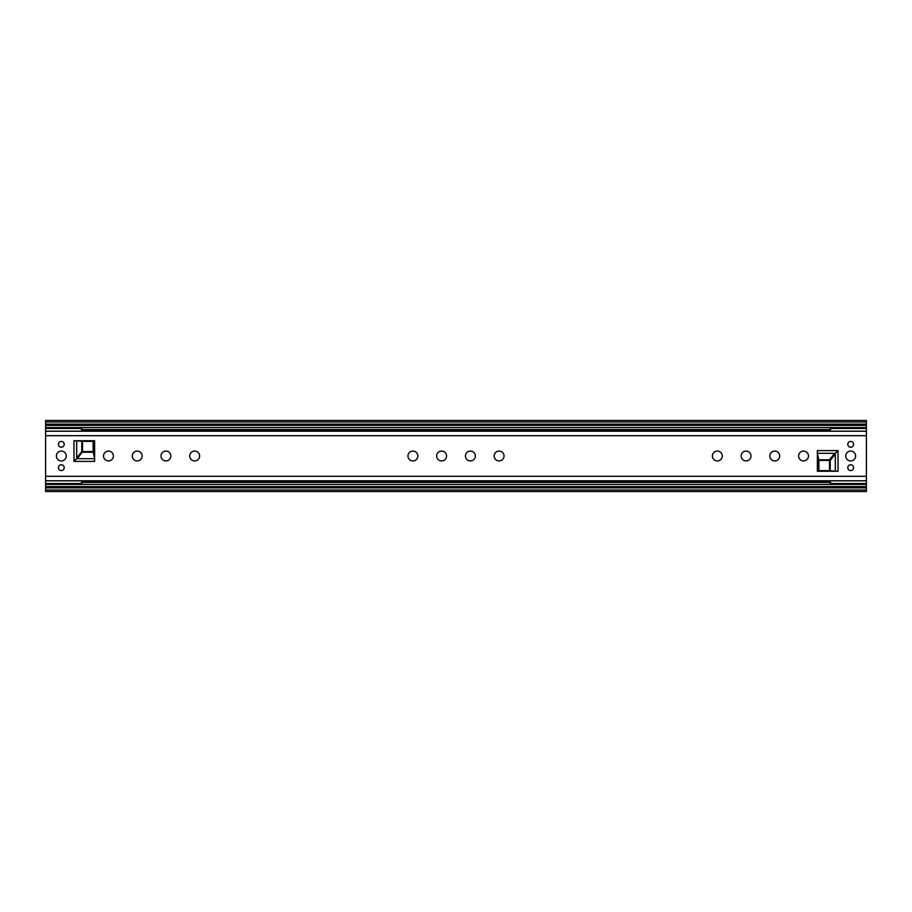 <?xml version="1.0" encoding="UTF-8"?>
<svg xmlns="http://www.w3.org/2000/svg" width="912" height="912" viewBox="0 0 912 912"><rect width="100%" height="100%" fill="white"/><g stroke="black" fill="none" stroke-linecap="round" stroke-linejoin="round"><path stroke-width="1.37" d="M45.6 424.855L45.6 420.443L866.4 420.443L866.4 427.568L45.6 427.568L45.6 424.855M818.896 461.404L817.904 461.404L817.904 459.169L818.702 459.169M93.298 452.831L94.096 452.831L94.096 450.596L93.104 450.596M45.6 490.029L866.4 490.029L866.4 491.557L45.6 491.557L45.6 484.432L866.4 484.432L866.4 427.568M45.6 486.609L866.4 486.609L866.4 484.432M866.4 486.609L866.4 487.863L45.6 487.863M866.4 490.029L866.4 487.863M817.904 471.265L817.904 461.404M828.677 471.265L828.677 470.638M83.323 440.735L83.323 441.362M94.096 440.735L94.096 450.596M830.479 431.205L830.479 427.568M830.479 484.432L830.479 480.795M81.521 484.432L81.521 480.795M81.521 431.205L81.521 427.568M45.6 484.432L45.6 427.568M199.614 456A4.936 4.936 0 0 0 194.678 451.064A4.936 4.936 0 0 0 189.73 456A4.936 4.936 0 0 0 194.678 460.936A4.936 4.936 0 0 0 199.614 456M170.875 456A4.936 4.936 0 0 0 165.938 451.064A4.936 4.936 0 0 0 161.002 456A4.936 4.936 0 0 0 165.938 460.936A4.936 4.936 0 0 0 170.875 456M142.135 456A4.936 4.936 0 0 0 137.199 451.064A4.936 4.936 0 0 0 132.263 456A4.936 4.936 0 0 0 137.199 460.936A4.936 4.936 0 0 0 142.135 456M113.396 456A4.936 4.936 0 0 0 108.46 451.064A4.936 4.936 0 0 0 103.523 456A4.936 4.936 0 0 0 108.46 460.936A4.936 4.936 0 0 0 113.396 456M61.321 470.569A2.896 2.896 0 0 1 58.425 467.674A2.896 2.896 0 0 1 61.321 464.778A2.896 2.896 0 0 1 64.205 467.674A2.896 2.896 0 0 1 61.321 470.569M61.321 447.222A2.896 2.896 0 0 1 58.425 444.326A2.896 2.896 0 0 1 61.321 441.431A2.896 2.896 0 0 1 64.205 444.326A2.896 2.896 0 0 1 61.321 447.222M61.321 460.936A4.936 4.936 0 0 1 56.373 456A4.936 4.936 0 0 1 61.321 451.064A4.936 4.936 0 0 1 66.257 456A4.936 4.936 0 0 1 61.321 460.936M475.312 456A4.936 4.936 0 0 0 470.364 451.064A4.936 4.936 0 0 0 465.428 456A4.936 4.936 0 0 0 470.364 460.936A4.936 4.936 0 0 0 475.312 456M504.04 456A4.936 4.936 0 0 0 499.103 451.064A4.936 4.936 0 0 0 494.167 456A4.936 4.936 0 0 0 499.103 460.936A4.936 4.936 0 0 0 504.04 456M779.737 456A4.936 4.936 0 0 0 774.801 451.064A4.936 4.936 0 0 0 769.865 456A4.936 4.936 0 0 0 774.801 460.936A4.936 4.936 0 0 0 779.737 456M808.477 456A4.936 4.936 0 0 0 803.54 451.064A4.936 4.936 0 0 0 798.604 456A4.936 4.936 0 0 0 803.54 460.936A4.936 4.936 0 0 0 808.477 456M850.679 464.778A2.896 2.896 0 0 0 847.795 467.674A2.896 2.896 0 0 0 850.679 470.569A2.896 2.896 0 0 0 853.575 467.674A2.896 2.896 0 0 0 850.679 464.778M850.679 441.431A2.896 2.896 0 0 0 847.795 444.326A2.896 2.896 0 0 0 850.679 447.222A2.896 2.896 0 0 0 853.575 444.326A2.896 2.896 0 0 0 850.679 441.431M850.679 451.064A4.936 4.936 0 0 0 845.743 456A4.936 4.936 0 0 0 850.679 460.936A4.936 4.936 0 0 0 855.627 456A4.936 4.936 0 0 0 850.679 451.064M750.998 456A4.936 4.936 0 0 0 746.062 451.064A4.936 4.936 0 0 0 741.125 456A4.936 4.936 0 0 0 746.062 460.936A4.936 4.936 0 0 0 750.998 456M722.27 456A4.936 4.936 0 0 0 717.322 451.064A4.936 4.936 0 0 0 712.386 456A4.936 4.936 0 0 0 717.322 460.936A4.936 4.936 0 0 0 722.27 456M446.572 456A4.936 4.936 0 0 0 441.636 451.064A4.936 4.936 0 0 0 436.688 456A4.936 4.936 0 0 0 441.636 460.936A4.936 4.936 0 0 0 446.572 456M417.833 456A4.936 4.936 0 0 0 412.897 451.064A4.936 4.936 0 0 0 407.96 456A4.936 4.936 0 0 0 412.897 460.936A4.936 4.936 0 0 0 417.833 456M838.025 450.608L838.025 471.265L817.369 471.265L817.369 450.608L838.025 450.608L835.324 453.31L835.324 471.265L830.205 470.672L830.205 460.435L835.324 454.028M73.975 461.392L73.975 440.735L94.631 440.735L94.631 461.392L73.975 461.392L76.676 458.69L76.676 440.735L76.676 457.972L81.795 451.565A0.901 0.57 38.7 0 0 82.513 452.227L93.161 452.227L93.104 441.362L81.795 441.328L81.795 451.565L82.513 451.565L82.513 441.362M81.521 481.046L830.479 481.046M81.521 430.954L830.479 430.954M834.662 453.31L829.487 459.773A0.901 0.57 -141.3 0 1 830.205 460.435L829.487 460.435L829.487 470.638L830.205 470.672M818.839 459.773L818.896 460.435L829.487 460.435L829.487 459.773L818.839 459.773L817.369 453.31L835.324 453.31M818.896 460.435L818.896 470.638L829.487 470.638M77.338 458.69L82.513 451.565L93.104 451.565L94.631 458.69L76.676 458.69M76.676 440.735L81.795 441.328M45.6 424.137L866.4 424.137M81.521 430.327L830.479 430.327M81.521 481.673L830.479 481.673M866.4 425.391L45.6 425.391M81.521 482.402L830.479 482.402M81.521 429.598L830.479 429.598M45.6 421.971L866.4 421.971M818.896 469.281L817.904 469.281M94.096 442.719L93.104 442.719M866.4 483.52L830.479 483.52M866.4 483.862L830.479 483.862M866.4 428.138L830.479 428.138M866.4 428.48L830.479 428.48M81.521 483.52L45.6 483.52M81.521 483.862L45.6 483.862M81.521 428.138L45.6 428.138M81.521 428.48L45.6 428.48M45.6 435.685L866.4 435.685M45.6 476.315L866.4 476.315M45.6 431.205L866.4 431.205M45.6 480.795L866.4 480.795"/></g></svg>
